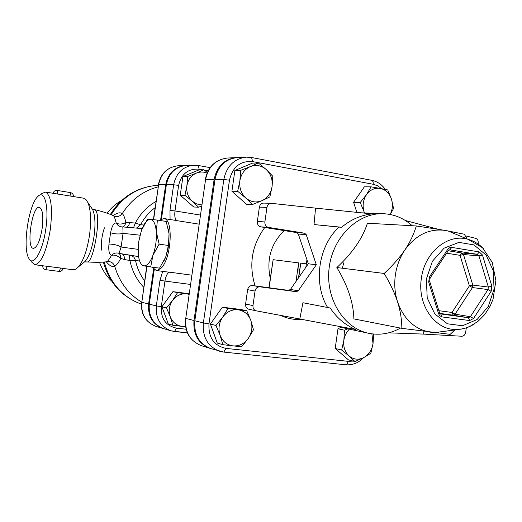 <?xml version="1.0" encoding="UTF-8"?>
<svg xmlns="http://www.w3.org/2000/svg" width="522" height="522" viewBox="0 0 522 522"><rect width="100%" height="100%" fill="white"/><g stroke="black" fill="none" stroke-linecap="round" stroke-linejoin="round"><path stroke-width="0.78" d="M187.652 176.475L196.389 173.089C191.137 175.496 187.972 179.764 186.883 185.897L187.652 176.475L182.922 176.547L199.052 169.878L203.9 169.748L207.325 172.436M201.466 206.099L198.556 207.201L192.364 201.296L184.958 195.319L186.883 185.897C186.21 192.103 188.031 197.238 192.364 201.296L196.729 203.952L201.636 204.898M207.038 173.095C203.495 171.679 199.946 171.679 196.389 173.089L203.9 169.748M184.958 195.319L180.253 195.221L193.753 206.993L198.556 207.201M180.253 195.221L182.922 176.547M172.886 325.258L170.257 316.743C172.541 322.335 176.501 325.552 182.132 326.4L172.886 325.258L168.299 323.973L161.944 306.773L166.492 307.908L172.593 300.391C169.128 305.52 168.352 310.975 170.257 316.743L166.492 307.908M185.564 326.772L182.132 326.4L185.499 326.374M188.873 294.31L186.772 293.873L188.899 294.14M172.593 300.391L177.545 292.653L186.772 293.873C181.095 293.364 176.371 295.537 172.593 300.391M161.944 306.773L172.912 291.661L188.957 293.703M172.912 291.661L177.545 292.653M240.655 170.368L250.24 166.616C244.531 169.278 241.073 174.015 239.872 180.827L240.655 170.368L234.867 170.505L252.394 163.158L258.318 162.942L266.318 169.604C261.45 165.422 256.093 164.423 250.24 166.616L258.318 162.942M245.777 197.949L237.673 191.3L239.872 180.827C239.122 187.724 241.086 193.434 245.777 197.949C250.73 202.079 256.1 202.999 261.894 200.722L252.4 204.52L245.777 197.949M272.073 186.582L269.861 196.905L261.894 200.722C267.518 198.008 270.911 193.297 272.073 186.582C272.83 179.803 270.911 174.139 266.318 169.604L272.804 176.26L272.073 186.582M387.735 189.956L391.5 199.221C389.419 193.264 385.68 189.656 380.277 188.416L387.735 189.956M366.496 194.654L371.09 186.85L380.277 188.416C374.796 187.613 370.202 189.695 366.496 194.654C363.097 199.913 362.281 205.642 364.062 211.828L360.239 202.464L366.496 194.654M390.136 214.477C392.59 209.603 393.046 204.52 391.5 199.221L393.568 208.422L390.221 214.496M364.408 212.937L364.062 211.828L364.46 212.943M370.822 353.283L363.717 357.603C368.832 354.699 371.938 350.053 373.028 343.665L370.822 353.283M373.595 334.041L373.028 343.665L371.899 333.845M354.94 361.544L349.12 356.024C353.59 359.586 358.451 360.115 363.717 357.603L354.94 361.544L348.389 359.847L335.196 348.455L337.982 328.788L344.468 330.191L347.802 328.834M349.355 329.16C346.373 332.168 344.54 335.881 343.861 340.305L344.468 330.191M349.12 356.024L341.656 350.053L343.861 340.305C343.137 346.83 344.892 352.069 349.12 356.024M237.673 191.3L231.912 191.228L246.534 204.317L252.4 204.52M356.852 212.356L353.596 202.288L360.239 202.464M353.596 202.288L364.369 186.824L371.09 186.85M335.196 348.455L341.656 350.053M337.982 328.788L341.075 327.229M231.912 191.228L234.867 170.505M222.868 344.683L220.108 335.287C222.581 341.466 226.874 345.003 232.995 345.897L222.868 344.683L217.269 343.058L210.412 324.038L215.958 325.474L222.698 317.115C218.914 322.837 218.052 328.893 220.108 335.287L215.958 325.474M248.283 338.419L241.647 346.699L232.995 345.897C239.161 346.308 244.257 343.815 248.283 338.419C251.982 332.762 252.831 326.779 250.841 320.469L253.47 329.8L248.283 338.419M238.136 309.774L246.762 310.766L250.841 320.469C248.452 314.335 244.218 310.766 238.136 309.774C231.97 309.246 226.822 311.693 222.698 317.115L228.029 308.456L238.136 309.774M210.412 324.038L222.385 307.204L240.968 309.494L246.762 310.766M222.385 307.204L228.029 308.456M107.101 213.178C111.245 207.782 116.204 203.469 121.959 200.246M111.728 281.188C106.247 275.942 102.175 269.633 99.5 262.259M103.343 262.096L103.526 262.638M457.142 234.769L448.391 231.115L445.253 230.424C429.365 228.31 415.897 234.828 404.85 249.973C399.891 257.392 396.727 265.744 395.369 275.009C394.103 284.294 394.821 293.22 397.529 301.781C403.93 319.523 415.049 329.689 430.885 332.279L435.563 332.54L444.953 331.176M299.83 318.949L302.923 302.734L330.211 308.013C336.69 317.813 345.12 324.965 355.508 329.467L256.211 310.825C253.881 310.075 252.798 308.326 252.974 305.585L255.043 291.035C255.715 288.177 257.353 286.78 259.969 286.832L296.307 291.713L298.251 290.78L290.434 289.456L308.326 263.793L316.319 264.791L306.218 234.659L304.613 233.203L268.425 227.39C265.907 226.692 264.719 224.878 264.876 221.948L266.944 207.41C267.505 204.826 268.967 203.463 271.323 203.326L315.562 208.128L314.022 224.551L339.052 227.096C318.316 245.94 312.985 283.42 327.64 307.51M304.613 233.203L296.718 232.597L298.31 234.032L306.218 234.659M308.326 263.793L298.31 234.032M290.434 289.456L288.509 290.376L296.307 291.713M259.969 286.832L252.504 285.541L288.509 290.376M264.876 221.948L257.339 221.472C257.189 224.362 258.364 226.156 260.856 226.848L268.425 227.39M257.339 221.472L259.382 207.117L266.944 207.41M298.251 290.78L316.319 264.791M252.504 285.541C249.921 285.482 248.296 286.859 247.63 289.677L255.043 291.035M252.974 305.585L245.588 304.045L247.63 289.677M264.008 203.104L263.721 203.084C261.385 203.221 259.936 204.565 259.382 207.117M245.588 304.045C245.418 306.753 246.482 308.482 248.792 309.22L256.106 310.799M296.718 232.597L260.856 226.848M466.303 327.849L465.67 332.318C465.135 334.811 463.823 336.116 461.735 336.233L423.583 334.1L423.844 331.385M465.272 235.813L475.535 238.286C477.499 238.998 478.4 240.629 478.224 243.167L478.1 244.055M451.941 232.597L453.775 233.04M339.052 227.096L341.656 227.259C350.595 219.703 360.663 215.247 371.866 213.896L315.562 208.128M388.649 332.84L423.583 334.1M455.099 329.702L450.199 334.348L401.862 328.358C401.738 319.21 400.296 310.349 397.529 301.781C394.802 293.227 390.352 283.785 384.179 273.456C392.981 265.209 399.872 257.379 404.85 249.973C409.868 242.56 413.698 234.554 416.321 225.961L445.253 230.424L464.306 234.234L467.112 238.932M416.321 225.961L367.423 223.227C362.614 238.306 352.428 253.079 336.866 267.545C347.809 285.691 353.479 302.812 353.877 318.909L401.862 328.358M336.866 267.545L384.179 273.456M400.413 328.077C390.228 333.741 379.644 335.476 368.649 333.284C343.528 328.201 325.141 298.375 329.186 267.564C332.938 236.72 358.17 212.402 383.768 213.739C394.469 214.307 403.956 218.307 412.217 225.732M405.248 220.447L437.919 229.204M341.656 227.259L314.022 224.551M368.649 333.284L344.722 328.175L338.028 326.165M305.859 267.336L306.956 259.715M298.44 277.972L300.789 263.153L306.251 263.832M268.921 287.746L273.13 259.688L298.656 262.886L299.119 273.202M214.973 179.581C217.746 166.394 225.152 159.053 237.197 157.566L246.338 157.135C234.15 158.649 226.646 166.1 223.827 179.503L203.371 322.974C202.353 337.134 207.769 346.556 219.605 351.241L223.84 352.089L226.013 348.396C213.987 345.766 208.311 337.59 208.976 323.875L203.371 322.974L194.83 320.749L214.973 179.581L223.827 179.503L229.465 180.168C232.649 166.851 240.368 160.659 252.615 161.598L251.604 157.52L246.338 157.135L251.604 157.52L371.977 180.358L373.093 181.682L373.25 184.279L377.7 185.832L381.634 188.67M345.544 364.761L223.84 352.089L210.875 348.592C199.182 343.965 193.838 334.687 194.83 320.749M186.06 165.448L185.688 165.461C174.818 166.688 168.136 173.121 165.657 184.762L160.73 219.207M141.573 302.205C140.686 314.224 145.579 322.315 156.241 326.472C145.782 322.465 140.966 314.394 141.801 302.277L148.607 303.98L153.592 269.091M148.607 303.98C147.752 316.273 152.62 324.449 163.203 328.514L163.556 328.612M236.747 157.592L236.296 157.611C224.271 159.093 216.871 166.42 214.098 179.588L193.995 320.534C192.996 334.445 198.34 343.711 210.02 348.331L210.451 348.455M168.378 228.962L169.05 233.673L166.198 221.452L157.396 220.075L156.306 231.742L159.138 244.133L152.933 255.33L150.695 266.957L143.798 265.842C147.047 266.109 150.088 262.605 152.933 255.33C155.621 247.656 156.744 239.794 156.306 231.742C155.608 224.036 153.651 219.925 150.44 219.403L157.396 220.075M150.695 266.957L159.517 268.158L165.696 257.131L167.712 248.896L168.599 242.626L169.05 233.673L168.893 242.939L168.045 248.694L165.696 257.131L163.556 261.816M168.025 245.438L159.138 244.133M141.488 230.3L147.458 219.344L150.44 219.403C147.171 219.494 144.189 223.122 141.488 230.3L138.787 241.321L138.213 253.163C138.806 260.739 140.666 264.967 143.798 265.842M152.189 267.16L156.208 270.481L157.076 270.481L160.913 268.334C171.47 259.088 173.754 218.894 163.869 218.535L159.21 220.356M166.896 271.923L169.585 272.177C167.425 272.836 165.879 275.805 164.959 281.077L190.289 284.405M161.5 218.822L166.368 184.762L173.637 184.768L178.635 185.375C181.428 173.806 188.266 168.41 199.15 169.187L198.327 165.487L193.936 165.161C182.922 166.407 176.155 172.939 173.637 184.768L169.983 210.314L174.981 210.96C174.387 216.265 175.046 219.501 176.945 220.669L174.57 220.219M166.368 184.762C168.854 173.108 175.542 166.662 186.426 165.435L198.327 165.487L210.112 167.627M186.1 329.212L176.456 328.129C165.787 325.754 160.737 318.609 161.298 306.695L156.319 305.912C155.452 318.4 160.378 326.707 171.092 330.824L163.908 328.716C153.318 324.651 148.444 316.462 149.299 304.15L154.231 269.652M106.977 261.659C110.618 261.176 113.189 262.677 114.703 266.168C116.354 265.463 118.377 262.886 120.765 258.436C117.47 255.597 114.39 254.579 111.525 255.402C109.255 259.206 107.741 261.294 106.977 261.659L106.449 261.809M106.299 261.822C109.522 265.77 112.328 267.212 114.703 266.168C119.355 282.043 128.321 294.023 141.586 302.107M113.555 215.788C116.908 217.282 119.799 216.571 122.226 213.648C120.275 212.121 117.241 212.761 113.124 215.56L113.555 215.788C114.194 216.271 115.068 218.633 116.191 222.881C118.696 224.512 121.933 224.421 125.9 222.6C124.849 217.7 123.629 214.718 122.226 213.648C131.146 199.763 143.093 190.837 158.068 186.883M111.525 255.402C113.672 253.144 116.178 252.465 119.049 253.359L121.104 247.004C117.737 245.086 113.692 244.107 108.961 244.068C108.341 250.671 109.196 254.449 111.525 255.402M138.128 249.372L121.104 247.004L123.061 233.36C119.277 234.326 115.121 234.137 110.579 232.779L108.961 244.068M140 235.194L123.061 233.36L122.833 226.926C119.825 226.992 117.613 225.648 116.191 222.881C113.698 223.024 111.832 226.326 110.579 232.779M122.239 254.057C123.721 254.547 124.471 256.367 124.49 259.519L120.765 258.436L120.491 255.265L119.049 253.359L138.578 256.583L122.174 254.044M142.141 228.597L122.833 226.926L124.751 225.543L125.9 222.6L129.776 222.574C128.96 225.373 127.818 226.887 126.357 227.116M86.756 261.907L86.959 261.92C93.242 264.308 101.536 216.61 95.676 210.575L94.312 209.583M143.857 225.002L140.62 224.728L135.309 223.09L129.776 222.574M129.299 255.147L129.945 260.55L135.518 260.393L139.668 261.072M155.987 201.44C147.191 206.477 140.301 213.694 135.309 223.09L133.515 227.788M124.49 259.519L129.945 260.55C132.099 270.99 136.686 279.883 143.713 287.237M60.65 268.027L63.058 268.438C62.568 270.474 61.257 271.466 59.143 271.407L60.65 268.027L34.772 264.732C41.271 263.375 46.445 251.663 50.301 229.595C52.794 207.704 51.169 195.189 45.427 192.05L41.199 193.916M73.393 196.54L53.727 193.388M42.151 228.532C40.011 240.883 37.121 247.493 33.486 248.361C25.748 248.537 32.149 204.865 39.496 207.371C42.68 209.231 43.567 216.284 42.151 228.532M31.268 261.679L34.772 264.732M45.799 228.969C42.726 251.8 33.036 267.642 28.697 258.083C22.342 247.526 28.599 204.813 37.701 196.637C44.514 188.912 49.238 206.444 45.799 228.969M73.002 269.737L75.729 269.169L78.43 266.886C83.474 260.602 87.161 250.077 89.497 235.311C91.376 220.793 90.835 209.857 87.866 202.51L85.941 199.521L83.389 198.145M90.821 206.875L92.707 209.674C95.161 215.658 95.611 224.447 94.071 236.029C92.257 247.82 89.275 256.269 85.119 261.398L82.606 263.46M101.62 250.116C100.987 242.482 101.927 235.057 104.439 227.82M426.35 279.1L432.392 261.294L444.065 248.178L458.929 242.371L473.943 244.896L486.171 255.095L493.303 270.859L494.053 289.136L488.298 306.46L477.101 319.516L462.557 325.754L447.445 323.81L434.793 313.911L427.218 297.938L426.35 279.1M483.737 248.981C479.229 244.172 473.983 240.949 468.012 239.311C447.909 233.197 424.549 252.302 421.371 278.402C417.071 304.952 435.126 330.459 456.613 329.486C462.799 329.382 468.678 327.568 474.25 324.038M451.745 247.389L449.847 247.598L447.948 249.066L429.417 276.901L428.686 282.095L438.643 313.839L439.687 315.693L441.945 316.906L469.637 320.547L473.552 318.479L491.156 291.283L491.868 286.245L482.478 255.056L479.294 251.937L451.745 247.389L449.84 249.836L477.362 254.338L478.955 255.897L488.351 287.041L487.998 289.56L470.387 316.71L468.43 317.741L440.137 313.852M469.637 320.547L468.43 317.741L453.148 315.19L455.08 314.179L452 312.456L453.148 315.19L439.778 313.409M491.156 291.283L487.998 289.56L472.456 287.557L472.801 285.09L469.376 285.873L472.456 287.557L455.08 314.179L470.387 316.71L473.552 318.479M438.643 313.839L439.609 313.05L439.485 312.658M429.56 280.98L439.609 313.05L440.777 314.074L441.945 316.906M482.478 255.056L478.955 255.897L463.484 254.527L461.911 253L460.052 255.349L463.484 254.527L472.801 285.09L488.351 287.041L491.868 286.245M429.417 276.901L430.154 277.945L429.671 281.338L428.686 282.095M448.202 250.795L429.932 278.278M448.261 250.769L461.911 253L477.362 254.338L479.294 251.937M449.09 249.875L449.84 249.836L448.444 250.429L447.732 249.366M446.617 253.177L460.052 255.349L469.376 285.873L452 312.456L438.871 310.688M298.747 277.534L300.789 263.153M269.137 287.772L273.13 259.688M298.656 262.886L296.02 281.449M270.259 278.363C266.331 259.447 270.983 243.52 284.216 230.593M363.58 357.674C358.581 362.862 352.65 365.237 345.799 364.8L347.287 363.834L348.181 361.335L226.013 348.396M353.113 361.074L348.181 361.335M208.976 323.875L229.465 180.168M371.664 180.318L371.977 180.358C377.497 181.578 381.941 184.599 385.308 189.421M252.615 161.598L373.25 184.279M264.784 227.475C251.832 245.196 248.589 264.667 255.062 285.88M280.412 315.334C287.439 318.642 294.767 320.012 302.388 319.438M161.298 306.695L164.959 281.077L159.973 280.334L156.319 305.912L149.299 304.15M176.456 328.129L174.583 331.516L171.092 330.824L187.418 332.938M174.655 331.516L187.411 332.925M162.701 271.355L159.973 280.334M199.15 169.187L202.458 169.787M204.409 170.139L208.115 170.811M200.194 215.025L174.981 210.96L178.635 185.375M169.983 210.314L170.068 219.514M176.945 220.669L198.895 224.121M191.607 275.153L169.585 272.177M185.454 318.289C184.403 331.835 189.786 340.99 201.59 345.766C190.054 341.205 184.775 332.077 185.747 318.387L205.551 179.659C208.278 166.701 215.586 159.491 227.468 158.029C215.273 159.628 207.86 166.844 205.237 179.685M193.995 320.534L185.747 318.387L205.551 179.659L214.098 179.588M343.776 262.794L342.334 268.23M104.27 262.024C109.985 283.061 122.35 297.103 141.377 304.143M110.41 214.398C121.717 196.435 137.684 186.726 158.296 185.277C138.271 186.608 122.572 196.422 111.199 214.718M144.627 280.882C140.124 274.859 137.09 268.034 135.518 260.393L134.03 257.313L131.276 255.454M155.093 207.684C149.096 212.173 144.268 217.857 140.62 224.728L136.477 228.068M146.943 266.357L141.801 302.277L146.708 266.324M153.618 219.684L158.616 184.749L153.383 219.658M42.745 265.776C42.68 267.897 43.691 269.195 45.786 269.678L47.267 266.279M73.387 196.54C73.485 194.452 72.519 193.14 70.483 192.592L70.966 196.207M57.642 194.067L57.166 190.439M165.657 184.762L158.616 184.749C161.063 173.278 167.666 166.936 178.413 165.728C167.431 167.027 160.75 173.376 158.375 184.768M435.563 332.54L461.18 329.069L465.657 328.012L469.976 326.354L477.95 321.402L484.768 314.531L490.158 306.12L493.029 299.263L495.9 280.542L492.233 262.364L482.524 247.748L468.012 239.311L448.391 231.115M263.721 203.084L271.323 203.326M248.792 309.22L256.211 310.825M361.289 212.813L383.768 213.739M168.045 248.694L167.712 248.896M156.208 270.481L167.203 271.969M163.869 218.535L175.222 220.323M236.296 157.611L227.468 158.029M210.02 348.331L201.59 345.766M107.199 261.613L106.834 261.757C101.607 262.396 94.978 262.449 86.959 261.92L85.021 261.953L85.119 261.398L78.43 266.886M113.959 215.991L113.528 215.756C108.654 213.498 102.345 211.456 94.599 209.642M141.377 304.15C121.776 296.842 109.111 282.82 103.389 262.09M45.786 269.678L59.143 271.407M53.166 193.297C53.714 191.248 55.051 190.295 57.192 190.439L70.483 192.592M83.664 198.19L73.276 196.52M54.373 193.486L45.427 192.05M73.171 269.763L63.071 268.438M94.593 209.642L92.779 209.087L92.707 209.674L87.866 202.51M185.688 165.461L178.413 165.728M163.203 328.514L156.241 326.472"/></g></svg>
